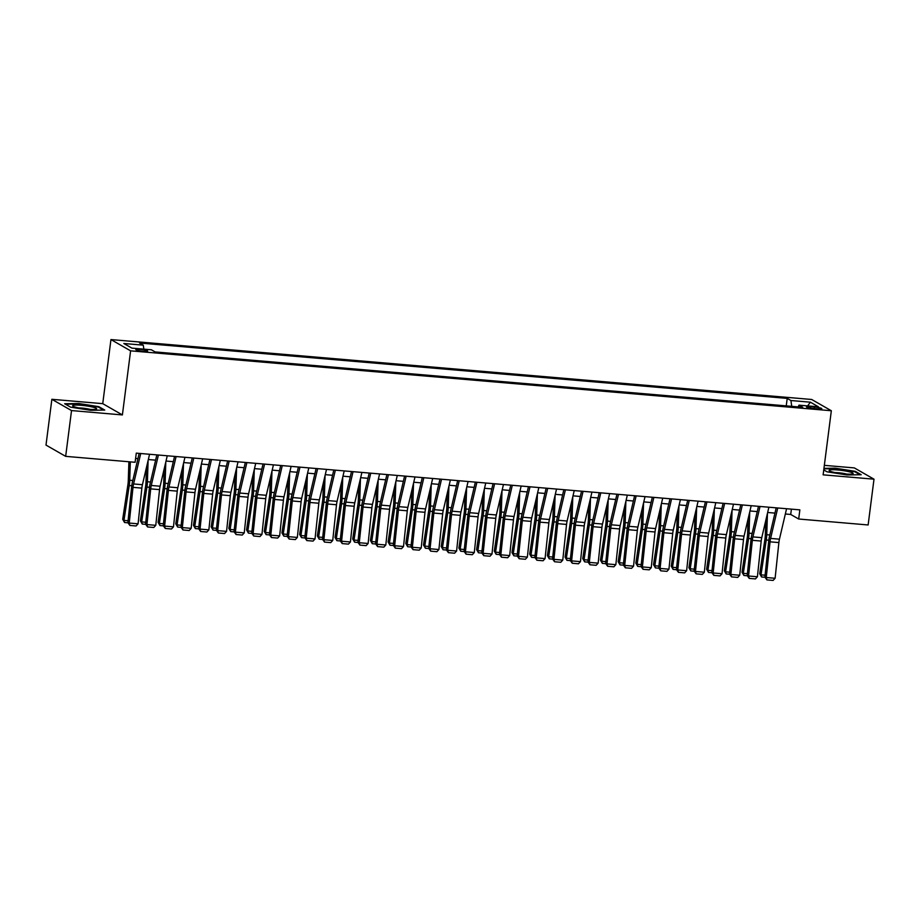 <?xml version="1.0" encoding="UTF-8"?>
<svg xmlns="http://www.w3.org/2000/svg" width="920" height="920" viewBox="0 0 920 920"><rect width="100%" height="100%" fill="white"/><g stroke="black" fill="none" stroke-linecap="round" stroke-linejoin="round"><path stroke-width="1.38" d="M143.439 351.291A5.957 0.793 7.3 0 0 147.648 351.072A5.957 0.793 7.3 0 0 140.035 349.335A5.957 0.793 7.3 0 0 135.826 349.554A5.957 0.793 7.3 0 0 143.439 351.291M51.865 399.303L71.53 410.573L122.394 414.931L102.741 403.661L51.865 399.303L46 445.084L65.665 456.354L135.113 462.288L136.286 453.134L799.859 509.864L798.686 519.018L868.135 524.963L874 479.182L854.335 467.912L824.343 465.347M102.741 403.661L110.952 339.572L811.67 399.475L831.335 410.745L130.605 350.842L110.952 339.572M814.453 407.019L810.554 406.686A5.773 0.759 7.3 0 0 806.483 406.893A5.773 0.759 7.3 0 0 813.855 408.572L817.742 408.905A5.773 0.759 7.3 0 0 821.824 408.698A5.773 0.759 7.3 0 0 814.453 407.019L814.246 408.606M791.729 406.353L790.924 400.522L787.209 398.394L139.564 343.022L143.278 345.161L123.82 343.493L131.893 348.128L151.363 349.784L155.077 351.923L802.723 407.284L798.997 405.156L798.134 406.893M790.924 400.522L810.394 402.19L818.466 406.824L798.997 405.156M71.53 410.573L65.665 456.354M122.394 414.931L130.605 350.842M831.335 410.745L823.124 474.835L874 479.182M785.346 513.992L790.717 514.452L798.686 519.018M135.608 458.447L137.919 458.643M148.327 459.54L155.618 460.161M166.014 461.046L173.316 461.667M183.712 462.565L191.015 463.185M201.411 464.071L208.702 464.692M219.109 465.589L226.4 466.21M236.796 467.095L244.099 467.716M254.495 468.613L261.786 469.234M272.193 470.12L279.484 470.752M289.88 471.638L297.183 472.259M307.579 473.144L314.87 473.777M325.277 474.662L332.568 475.284M342.964 476.18L350.267 476.801M360.663 477.687L367.966 478.308M378.361 479.205L385.652 479.826M396.06 480.711L403.351 481.332M413.747 482.229L421.049 482.85M431.445 483.736L438.736 484.357M449.144 485.254L456.435 485.875M466.831 486.76L474.133 487.393M484.529 488.278L491.832 488.899M502.228 489.785L509.519 490.417M519.926 491.303L527.217 491.924M537.613 492.821L544.916 493.442M555.312 494.327L562.603 494.948M573.01 495.845L580.301 496.466M590.697 497.352L598 497.973M608.396 498.87L615.687 499.491M626.094 500.376L633.385 500.997M643.781 501.894L651.084 502.515M661.48 503.401L668.782 504.034M679.178 504.919L686.469 505.54M696.877 506.425L704.168 507.058M714.564 507.943L721.866 508.565M732.262 509.461L739.553 510.082M749.961 510.968L757.252 511.589M767.648 512.486L774.95 513.107M791.395 509.139L790.717 514.452M786.244 405.881L787.209 398.394M143.278 345.161L143.842 349.14M807.645 405.892L810.394 402.19M823.756 469.924L827.045 471.822L847.09 474.973L861.2 474.731L855.278 471.339L835.245 468.188L823.952 468.372M70.587 407.146L90.62 410.308L104.73 410.067L98.82 406.674L78.775 403.512L64.664 403.753L70.587 407.146M855.197 471.948L855.278 471.339M98.739 407.284L98.82 406.674M786.577 508.725L779.447 539.178A9.315 2.806 -85.1 0 0 778.883 542.57L775.111 578.266L766.256 577.518L766.923 579.899L764.888 577.082L768.671 541.385A13.973 4.209 94.9 0 1 769.522 536.291L776.181 507.84M764.888 577.082L766.256 577.518L770.04 541.822A9.315 2.806 -85.1 0 1 770.603 538.418L777.733 507.978M775.111 578.266L773.11 580.428L766.923 579.899M765.785 520.444L765.302 535.382A9.315 2.806 94.9 0 1 764.98 538.913L759.713 573.769L761.001 574.851L766.256 540.005A13.973 4.209 -85.1 0 0 766.739 534.704L767.441 513.383M765.003 577.277L761.587 576.99L759.713 573.769M761.587 576.99L761.001 574.851L765.095 575.207M844.571 473.926A12.109 1.598 7.3 0 0 852.759 473.811A12.109 1.598 7.3 0 0 849.436 471.834A12.109 1.598 7.3 0 0 837.66 469.97A12.109 1.598 7.3 0 0 829.391 470.822A12.109 1.598 7.3 0 0 844.571 473.926M846.699 474.076A8.291 1.092 7.3 0 0 838.476 472.753A8.291 1.092 7.3 0 0 835.176 472.604M823.894 468.855L835.383 468.659L854.795 471.718L860.096 474.754M96.335 409.112A12.109 1.598 7.3 0 0 87.412 406.053A12.109 1.598 7.3 0 0 72.968 405.433A12.109 1.598 7.3 0 0 72.921 406.145A12.109 1.598 7.3 0 0 84.445 408.859A12.109 1.598 7.3 0 0 96.29 409.135A12.109 1.598 7.3 0 0 96.335 409.112M90.24 409.411A8.291 1.092 7.3 0 0 78.706 407.928M65.469 404.213L78.913 403.983L98.325 407.042L103.626 410.09M768.89 507.219L761.76 537.659A9.315 2.806 -85.1 0 0 761.185 541.063L757.413 576.759L748.569 576L749.225 578.392L747.201 575.575L750.973 539.879A13.973 4.209 94.9 0 1 751.824 534.773L758.482 506.333M747.201 575.575L748.569 576L752.341 540.304A9.315 2.806 -85.1 0 1 752.905 536.9L760.035 506.46M757.413 576.759L755.423 578.922L749.225 578.392M751.192 505.701L744.061 536.153A9.315 2.806 -85.1 0 0 743.498 539.545L739.714 575.241L730.871 574.494L731.526 576.874L729.502 574.057L733.274 538.361A13.973 4.209 94.9 0 1 734.125 533.266L740.795 504.815M729.502 574.057L730.871 574.494L734.643 538.798A9.315 2.806 -85.1 0 1 735.218 535.394L742.348 504.953M739.714 575.241L737.725 577.403L731.526 576.874M733.493 504.194L726.363 534.635A9.315 2.806 -85.1 0 0 725.799 538.039L722.016 573.735L713.172 572.976L713.839 575.368L711.804 572.55L715.587 536.854A13.973 4.209 94.9 0 1 716.438 531.748L723.097 503.309M711.804 572.55L713.172 572.976L716.956 537.28A9.315 2.806 -85.1 0 1 717.519 533.876L724.649 503.435M722.016 573.735L720.026 575.897L713.839 575.368M715.806 502.676L708.664 533.128A9.315 2.806 -85.1 0 0 708.101 536.521L704.329 572.217L695.474 571.458L696.141 573.85L694.117 571.032L697.889 535.337A13.973 4.209 94.9 0 1 698.74 530.242L705.398 501.791M694.117 571.032L695.474 571.458L699.257 535.762A9.315 2.806 -85.1 0 1 699.821 532.37L706.951 501.929M704.329 572.217L702.339 574.379L696.141 573.85M748.098 518.926L747.603 533.865A9.315 2.806 94.9 0 1 747.281 537.406L742.026 572.251L743.303 573.344L748.558 538.499A13.973 4.209 -85.1 0 0 749.053 533.186L749.742 511.876M747.304 575.77L743.889 575.471L742.026 572.251M743.889 575.471L743.303 573.344L747.396 573.689M730.399 517.419L729.905 532.358A9.315 2.806 94.9 0 1 729.583 535.889L724.327 570.733L725.604 571.826L730.871 536.981A13.973 4.209 -85.1 0 0 731.354 531.668L732.056 510.358M729.606 574.252L726.202 573.965L724.327 570.733M726.202 573.965L725.604 571.826L729.698 572.183M712.701 515.901L712.218 530.84A9.315 2.806 94.9 0 1 711.884 534.382L706.629 569.227L707.917 570.319L713.172 535.463A13.973 4.209 -85.1 0 0 713.655 530.161L714.357 508.841M711.919 572.734L708.504 572.447L706.629 569.227M708.504 572.447L707.917 570.319L712.011 570.664M695.002 514.395L694.519 529.322A9.315 2.806 94.9 0 1 694.197 532.864L688.931 567.709L690.219 568.801L695.474 533.957A13.973 4.209 -85.1 0 0 695.957 528.643L696.658 507.334M694.22 571.228L690.805 570.941L688.931 567.709M690.805 570.941L690.219 568.801L694.312 569.158M698.107 501.17L690.977 531.61A9.315 2.806 -85.1 0 0 690.414 535.014L686.63 570.71L677.787 569.952L678.442 572.332L676.418 569.526L680.19 533.83A13.973 4.209 94.9 0 1 681.042 528.724L687.7 500.273M676.418 569.526L677.787 569.952L681.559 534.255A9.315 2.806 -85.1 0 1 682.122 530.851L689.252 500.411M686.63 570.71L684.641 572.872L678.442 572.332M677.315 512.877L676.821 527.816A9.315 2.806 94.9 0 1 676.499 531.357L671.244 566.202L672.52 567.295L677.787 532.438A13.973 4.209 -85.1 0 0 678.27 527.137L678.971 505.816M676.522 569.71L673.106 569.422L671.244 566.202M673.106 569.422L672.52 567.295L676.614 567.64M680.409 499.652L673.279 530.092A9.315 2.806 -85.1 0 0 672.716 533.496L668.932 569.192L660.088 568.433L660.755 570.825L658.72 568.008L662.504 532.312A13.973 4.209 94.9 0 1 663.343 527.217L670.013 498.766M658.72 568.008L660.088 568.433L663.872 532.737A9.315 2.806 -85.1 0 1 664.435 529.345L671.565 498.893M668.932 569.192L666.942 571.354L660.755 570.825M659.617 511.37L659.122 526.297A9.315 2.806 94.9 0 1 658.8 529.839L653.545 564.684L654.833 565.777L660.088 530.932A13.973 4.209 -85.1 0 0 660.571 525.619L661.273 504.309M658.835 568.203L655.419 567.904L653.545 564.684M655.419 567.904L654.833 565.777L658.915 566.122M662.71 498.145L655.581 528.586A9.315 2.806 -85.1 0 0 655.017 531.99L651.245 567.686L642.39 566.927L643.057 569.308L641.021 566.49L644.805 530.794A13.973 4.209 94.9 0 1 645.656 525.699L652.314 497.248M641.021 566.49L642.39 566.927L646.173 531.231A9.315 2.806 -85.1 0 1 646.737 527.827L653.867 497.386M651.245 567.686L649.244 569.837L643.057 569.308M641.918 509.852L641.435 524.791A9.315 2.806 94.9 0 1 641.113 528.333L635.846 563.178L637.134 564.259L642.39 529.414A13.973 4.209 -85.1 0 0 642.873 524.112L643.574 502.791M641.136 566.685L637.721 566.398L635.846 563.178M637.721 566.398L637.134 564.259L641.228 564.615M645.023 496.627L637.894 527.068A9.315 2.806 -85.1 0 0 637.318 530.472L633.546 566.168L624.703 565.409L625.358 567.801L623.334 564.983L627.106 529.287A13.973 4.209 94.9 0 1 627.957 524.181L634.616 495.742M623.334 564.983L624.703 565.409L628.475 529.713A9.315 2.806 -85.1 0 1 629.038 526.32L636.168 495.868M633.546 566.168L631.557 568.33L625.358 567.801M624.231 508.346L623.737 523.273A9.315 2.806 94.9 0 1 623.415 526.815L618.159 561.66L619.436 562.752L624.692 527.908A13.973 4.209 -85.1 0 0 625.186 522.594L625.876 501.285M623.438 565.179L620.022 564.88L618.159 561.66M620.022 564.88L619.436 562.752L623.53 563.097M627.325 495.121L620.195 525.561A9.315 2.806 -85.1 0 0 619.631 528.954L615.848 564.65L607.005 563.903L607.671 566.283L605.636 563.466L609.419 527.769A13.973 4.209 94.9 0 1 610.259 522.675L616.929 494.224M605.636 563.466L607.005 563.903L610.776 528.207A9.315 2.806 -85.1 0 1 611.351 524.803L618.481 494.362M615.848 564.65L613.858 566.812L607.671 566.283M606.533 506.828L606.038 521.766A9.315 2.806 94.9 0 1 605.716 525.297L600.461 560.153L601.737 561.234L607.005 526.389A13.973 4.209 -85.1 0 0 607.487 521.088L608.189 499.767M605.74 563.661L602.335 563.373L600.461 560.153M602.335 563.373L601.737 561.234L605.831 561.591M609.626 493.603L602.496 524.043A9.315 2.806 -85.1 0 0 601.933 527.447L598.161 563.143L589.306 562.384L589.973 564.776L587.938 561.959L591.721 526.263A13.973 4.209 94.9 0 1 592.572 521.157L599.231 492.717M587.938 561.959L589.306 562.384L593.089 526.688A9.315 2.806 -85.1 0 1 593.653 523.296L600.783 492.844M598.161 563.143L596.16 565.305L589.973 564.776M588.834 505.322L588.351 520.248A9.315 2.806 94.9 0 1 588.029 523.79L582.762 558.635L584.05 559.728L589.306 524.883A13.973 4.209 -85.1 0 0 589.789 519.57L590.49 498.26M588.053 562.154L584.637 561.855L582.762 558.635M584.637 561.855L584.05 559.728L588.144 560.073M591.939 492.085L584.809 522.537A9.315 2.806 -85.1 0 0 584.234 525.929L580.462 561.625L571.607 560.878L572.274 563.259L570.25 560.441L574.022 524.745A13.973 4.209 94.9 0 1 574.873 519.65L581.532 491.199M570.25 560.441L571.607 560.878L575.391 525.182A9.315 2.806 -85.1 0 1 575.954 521.778L583.084 491.337M580.462 561.625L578.473 563.787L572.274 563.259M571.136 503.803L570.653 518.742A9.315 2.806 94.9 0 1 570.331 522.272L565.075 557.129L566.352 558.21L571.607 523.365A13.973 4.209 -85.1 0 0 572.102 518.052L572.792 496.742M570.354 560.636L566.938 560.349L565.075 557.129M566.938 560.349L566.352 558.21L570.446 558.566M574.241 490.578L567.111 521.019A9.315 2.806 -85.1 0 0 566.547 524.423L562.764 560.119L553.92 559.36L554.576 561.752L552.552 558.934L556.324 523.238A13.973 4.209 94.9 0 1 557.175 518.132L563.845 489.693M552.552 558.934L553.92 559.36L557.692 523.664A9.315 2.806 -85.1 0 1 558.256 520.26L565.397 489.819M562.764 560.119L560.774 562.281L554.576 561.752M553.449 502.285L552.954 517.224A9.315 2.806 94.9 0 1 552.632 520.766L547.377 555.611L548.653 556.703L553.92 521.858A13.973 4.209 -85.1 0 0 554.403 516.545L555.105 495.236M552.655 559.13L549.251 558.831L547.377 555.611M549.251 558.831L548.653 556.703L552.747 557.048M556.542 489.06L549.412 519.512A9.315 2.806 -85.1 0 0 548.849 522.905L545.066 558.601L536.222 557.853L536.889 560.234L534.853 557.416L538.637 521.721A13.973 4.209 94.9 0 1 539.476 516.626L546.146 488.175M534.853 557.416L536.222 557.853L540.005 522.158A9.315 2.806 -85.1 0 1 540.569 518.753L547.699 488.313M545.066 558.601L543.076 560.763L536.889 560.234M535.75 500.779L535.256 515.717A9.315 2.806 94.9 0 1 534.934 519.248L529.678 554.093L530.966 555.185L536.222 520.341A13.973 4.209 -85.1 0 0 536.705 515.028L537.406 493.718M534.968 557.612L531.553 557.324L529.678 554.093M531.553 557.324L530.966 555.185L535.049 555.542M538.844 487.554L531.714 517.995A9.315 2.806 -85.1 0 0 531.15 521.398L527.378 557.094L518.523 556.335L519.191 558.727L517.155 555.91L520.938 520.214A13.973 4.209 94.9 0 1 521.789 515.108L528.448 486.668M517.155 555.91L518.523 556.335L522.307 520.639A9.315 2.806 -85.1 0 1 522.87 517.235L530 486.795M527.378 557.094L525.389 559.256L519.191 558.727M518.052 499.261L517.569 514.199A9.315 2.806 94.9 0 1 517.247 517.741L511.98 552.587L513.268 553.679L518.523 518.822A13.973 4.209 -85.1 0 0 519.006 513.521L519.708 492.2M517.27 556.094L513.854 555.806L511.98 552.587M513.854 555.806L513.268 553.679L517.362 554.024M521.157 486.036L514.027 516.488A9.315 2.806 -85.1 0 0 513.463 519.88L509.68 555.577L500.836 554.817L501.492 557.209L499.468 554.392L503.24 518.696A13.973 4.209 94.9 0 1 504.091 513.601L510.749 485.15M499.468 554.392L500.836 554.817L504.608 519.121A9.315 2.806 -85.1 0 1 505.172 515.729L512.302 485.288M509.68 555.577L507.69 557.738L501.492 557.209M500.365 497.754L499.87 512.681A9.315 2.806 94.9 0 1 499.548 516.223L494.293 551.068L495.569 552.161L500.836 517.316A13.973 4.209 -85.1 0 0 501.319 512.003L502.009 490.693M499.572 554.587L496.156 554.3L494.293 551.068M496.156 554.3L495.569 552.161L499.663 552.517M503.458 484.529L496.328 514.97A9.315 2.806 -85.1 0 0 495.765 518.374L491.981 554.07L483.138 553.311L483.805 555.691L481.769 552.885L485.553 517.189A13.973 4.209 94.9 0 1 486.392 512.083L493.062 483.632M481.769 552.885L483.138 553.311L486.91 517.615A9.315 2.806 -85.1 0 1 487.485 514.211L494.615 483.77M491.981 554.07L489.992 556.232L483.805 555.691M482.666 496.236L482.172 511.175A9.315 2.806 94.9 0 1 481.85 514.717L476.594 549.562L477.882 550.654L483.138 515.798A13.973 4.209 -85.1 0 0 483.621 510.496L484.322 489.175M481.873 553.069L478.469 552.782L476.594 549.562M478.469 552.782L477.882 550.654L481.965 550.999M485.76 483.011L478.63 513.452A9.315 2.806 -85.1 0 0 478.066 516.856L474.294 552.552L465.44 551.793L466.106 554.185L464.071 551.367L467.854 515.672A13.973 4.209 94.9 0 1 468.705 510.577L475.364 482.126M464.071 551.367L465.44 551.793L469.223 516.097A9.315 2.806 -85.1 0 1 469.786 512.704L476.916 482.252M474.294 552.552L472.293 554.714L466.106 554.185M464.968 494.73L464.485 509.657A9.315 2.806 94.9 0 1 464.163 513.199L458.896 548.044L460.184 549.136L465.44 514.291A13.973 4.209 -85.1 0 0 465.922 508.978L466.624 487.669M464.186 551.563L460.77 551.264L458.896 548.044M460.77 551.264L460.184 549.136L464.278 549.481M468.073 481.505L460.943 511.945A9.315 2.806 -85.1 0 0 460.368 515.349L456.596 551.045L447.752 550.286L448.408 552.667L446.384 549.849L450.156 514.153A13.973 4.209 94.9 0 1 451.007 509.059L457.666 480.608M446.384 549.849L447.752 550.286L451.524 514.591A9.315 2.806 -85.1 0 1 452.088 511.186L459.218 480.746M456.596 551.045L454.606 553.196L448.408 552.667M447.281 493.212L446.786 508.15A9.315 2.806 94.9 0 1 446.464 511.692L441.209 546.537L442.485 547.618L447.741 512.773A13.973 4.209 -85.1 0 0 448.235 507.472L448.925 486.151M446.487 550.045L443.072 549.757L441.209 546.537M443.072 549.757L442.485 547.618L446.579 547.975M450.374 479.987L443.244 510.428A9.315 2.806 -85.1 0 0 442.681 513.832L438.897 549.528L430.054 548.768L430.709 551.16L428.685 548.343L432.457 512.647A13.973 4.209 94.9 0 1 433.308 507.541L439.978 479.101M428.685 548.343L430.054 548.768L433.826 513.072A9.315 2.806 -85.1 0 1 434.401 509.68L441.531 479.228M438.897 549.528L436.908 551.689L430.709 551.16M429.582 491.705L429.088 506.632A9.315 2.806 94.9 0 1 428.766 510.174L423.51 545.019L424.787 546.112L430.054 511.267A13.973 4.209 -85.1 0 0 430.537 505.954L431.238 484.644M428.789 548.538L425.385 548.24L423.51 545.019M425.385 548.24L424.787 546.112L428.881 546.457M432.676 478.48L425.546 508.921A9.315 2.806 -85.1 0 0 424.982 512.313L421.199 548.009L412.355 547.262L413.022 549.642L410.987 546.825L414.77 511.129A13.973 4.209 94.9 0 1 415.621 506.034L422.28 477.584M410.987 546.825L412.355 547.262L416.139 511.566A9.315 2.806 -85.1 0 1 416.702 508.162L423.832 477.721M421.199 548.009L419.209 550.172L413.022 549.642M411.884 490.187L411.401 505.126A9.315 2.806 94.9 0 1 411.067 508.656L405.812 543.513L407.1 544.594L412.355 509.749A13.973 4.209 -85.1 0 0 412.838 504.447L413.54 483.126M411.102 547.02L407.686 546.733L405.812 543.513M407.686 546.733L407.1 544.594L411.194 544.95M414.989 476.962L407.847 507.403A9.315 2.806 -85.1 0 0 407.284 510.807L403.512 546.503L394.657 545.744L395.324 548.136L393.3 545.318L397.072 509.622A13.973 4.209 94.9 0 1 397.923 504.516L404.581 476.077M393.3 545.318L394.657 545.744L398.44 510.048A9.315 2.806 -85.1 0 1 399.004 506.655L406.134 476.203M403.512 546.503L401.522 548.665L395.324 548.136M394.185 488.681L393.702 503.608A9.315 2.806 94.9 0 1 393.38 507.15L388.113 541.995L389.401 543.087L394.657 508.242A13.973 4.209 -85.1 0 0 395.14 502.929L395.841 481.62M393.403 545.514L389.988 545.215L388.113 541.995M389.988 545.215L389.401 543.087L393.495 543.433M397.291 475.444L390.16 505.897A9.315 2.806 -85.1 0 0 389.597 509.289L385.813 544.985L376.97 544.237L377.625 546.618L375.601 543.8L379.373 508.104A13.973 4.209 94.9 0 1 380.224 503.01L386.883 474.559M375.601 543.8L376.97 544.237L380.742 508.541A9.315 2.806 -85.1 0 1 381.305 505.137L388.435 474.697M385.813 544.985L383.824 547.147L377.625 546.618M376.498 487.163L376.004 502.101A9.315 2.806 94.9 0 1 375.682 505.632L370.426 540.488L371.703 541.569L376.97 506.724A13.973 4.209 -85.1 0 0 377.453 501.411L378.154 480.102M375.705 543.996L372.289 543.708L370.426 540.488M372.289 543.708L371.703 541.569L375.797 541.926M379.592 473.938L372.462 504.378A9.315 2.806 -85.1 0 0 371.898 507.782L368.115 543.478L359.272 542.719L359.938 545.111L357.903 542.294L361.686 506.598A13.973 4.209 94.9 0 1 362.526 501.492L369.196 473.053M357.903 542.294L359.272 542.719L363.055 507.023A9.315 2.806 -85.1 0 1 363.618 503.619L370.748 473.179M368.115 543.478L366.125 545.64L359.938 545.111M358.8 485.645L358.305 500.583A9.315 2.806 94.9 0 1 357.983 504.125L352.728 538.971L354.016 540.063L359.272 505.218A13.973 4.209 -85.1 0 0 359.754 499.905L360.456 478.595M358.018 542.49L354.603 542.191L352.728 538.971M354.603 542.191L354.016 540.063L358.098 540.408M361.893 472.42L354.763 502.872A9.315 2.806 -85.1 0 0 354.2 506.264L350.428 541.96L341.573 541.213L342.24 543.593L340.204 540.776L343.988 505.08A13.973 4.209 94.9 0 1 344.839 499.985L351.497 471.534M340.204 540.776L341.573 541.213L345.356 505.517A9.315 2.806 -85.1 0 1 345.92 502.113L353.05 471.672M350.428 541.96L348.427 544.122L342.24 543.593M341.101 484.138L340.618 499.077A9.315 2.806 94.9 0 1 340.296 502.607L335.029 537.452L336.317 538.545L341.573 503.7A13.973 4.209 -85.1 0 0 342.056 498.387L342.757 477.077M340.32 540.971L336.904 540.684L335.029 537.452M336.904 540.684L336.317 538.545L340.411 538.901M344.206 470.913L337.077 501.354A9.315 2.806 -85.1 0 0 336.501 504.758L332.729 540.454L323.886 539.695L324.541 542.087L322.517 539.269L326.289 503.573A13.973 4.209 94.9 0 1 327.141 498.467L333.799 470.028M322.517 539.269L323.886 539.695L327.658 503.999A9.315 2.806 -85.1 0 1 328.221 500.595L335.351 470.154M332.729 540.454L330.74 542.616L324.541 542.087M323.414 482.62L322.92 497.559A9.315 2.806 94.9 0 1 322.598 501.101L317.342 535.946L318.619 537.038L323.874 502.182A13.973 4.209 -85.1 0 0 324.369 496.88L325.059 475.559M322.621 539.453L319.205 539.166L317.342 535.946M319.205 539.166L318.619 537.038L322.713 537.384M326.508 469.395L319.378 499.847A9.315 2.806 -85.1 0 0 318.815 503.24L315.031 538.936L306.188 538.177L306.843 540.569L304.819 537.751L308.603 502.055A13.973 4.209 94.9 0 1 309.442 496.961L316.112 468.51M304.819 537.751L306.188 538.177L309.959 502.481A9.315 2.806 -85.1 0 1 310.534 499.088L317.664 468.636M315.031 538.936L313.041 541.098L306.843 540.569M305.716 481.114L305.221 496.041A9.315 2.806 94.9 0 1 304.899 499.583L299.644 534.428L300.921 535.52L306.188 500.675A13.973 4.209 -85.1 0 0 306.671 495.362L307.372 474.053M304.922 537.947L301.518 537.659L299.644 534.428M301.518 537.659L300.921 535.52L305.014 535.877M308.809 467.889L301.679 498.329A9.315 2.806 -85.1 0 0 301.116 501.733L297.344 537.429L288.489 536.67L289.156 539.051L287.12 536.245L290.904 500.549A13.973 4.209 94.9 0 1 291.755 495.443L298.413 466.992M287.12 536.245L288.489 536.67L292.272 500.974A9.315 2.806 -85.1 0 1 292.836 497.57L299.966 467.13M297.344 537.429L295.343 539.591L289.156 539.051M288.017 479.596L287.534 494.534A9.315 2.806 94.9 0 1 287.212 498.076L281.945 532.922L283.233 534.014L288.489 499.157A13.973 4.209 -85.1 0 0 288.972 493.856L289.673 472.535M287.236 536.429L283.82 536.141L281.945 532.922M283.82 536.141L283.233 534.014L287.327 534.359M291.123 466.371L283.992 496.811A9.315 2.806 -85.1 0 0 283.417 500.216L279.645 535.911L270.79 535.153L271.457 537.544L269.433 534.727L273.205 499.031A13.973 4.209 94.9 0 1 274.056 493.936L280.715 465.485M269.433 534.727L270.79 535.153L274.574 499.456A9.315 2.806 -85.1 0 1 275.137 496.064L282.267 465.612M279.645 535.911L277.656 538.073L271.457 537.544M270.319 478.089L269.836 493.016A9.315 2.806 94.9 0 1 269.514 496.558L264.258 531.403L265.535 532.496L270.79 497.651A13.973 4.209 -85.1 0 0 271.285 492.338L271.975 471.028M269.537 534.922L266.121 534.623L264.258 531.403M266.121 534.623L265.535 532.496L269.629 532.841M273.424 464.864L266.294 495.305A9.315 2.806 -85.1 0 0 265.73 498.709L261.947 534.405L253.103 533.646L253.759 536.026L251.735 533.209L255.507 497.513A13.973 4.209 94.9 0 1 256.358 492.418L263.028 463.967M251.735 533.209L253.103 533.646L256.875 497.95A9.315 2.806 -85.1 0 1 257.439 494.546L264.58 464.105M261.947 534.405L259.957 536.555L253.759 536.026M252.632 476.572L252.137 491.51A9.315 2.806 94.9 0 1 251.815 495.052L246.56 529.897L247.836 530.978L253.103 496.133A13.973 4.209 -85.1 0 0 253.586 490.831L254.288 469.51M251.838 533.404L248.434 533.117L246.56 529.897M248.434 533.117L247.836 530.978L251.93 531.334M255.725 463.346L248.595 493.787A9.315 2.806 -85.1 0 0 248.032 497.191L244.248 532.887L235.405 532.128L236.072 534.52L234.036 531.702L237.82 496.006A13.973 4.209 94.9 0 1 238.659 490.9L245.329 462.461M234.036 531.702L235.405 532.128L239.189 496.432A9.315 2.806 -85.1 0 1 239.752 493.039L246.882 462.587M244.248 532.887L242.259 535.049L236.072 534.52M234.933 475.065L234.439 489.992A9.315 2.806 94.9 0 1 234.117 493.534L228.861 528.379L230.149 529.471L235.405 494.626A13.973 4.209 -85.1 0 0 235.888 489.313L236.589 468.004M234.151 531.898L230.736 531.599L228.861 528.379M230.736 531.599L230.149 529.471L234.232 529.816M238.027 461.84L230.897 492.28A9.315 2.806 -85.1 0 0 230.333 495.673L226.561 531.369L217.706 530.621L218.373 533.002L216.338 530.184L220.121 494.488A13.973 4.209 94.9 0 1 220.972 489.394L227.631 460.943M216.338 530.184L217.706 530.621L221.49 494.925A9.315 2.806 -85.1 0 1 222.053 491.522L229.183 461.081M226.561 531.369L224.572 533.531L218.373 533.002M217.235 473.547L216.752 488.485A9.315 2.806 94.9 0 1 216.43 492.016L211.163 526.872L212.451 527.953L217.706 493.108A13.973 4.209 -85.1 0 0 218.189 487.807L218.891 466.486M216.453 530.38L213.037 530.092L211.163 526.872M213.037 530.092L212.451 527.953L216.545 528.31M220.34 460.322L213.21 490.762A9.315 2.806 -85.1 0 0 212.646 494.166L208.863 529.862L200.019 529.103L200.675 531.495L198.651 528.678L202.423 492.982A13.973 4.209 94.9 0 1 203.274 487.876L209.933 459.436M198.651 528.678L200.019 529.103L203.791 493.407A9.315 2.806 -85.1 0 1 204.355 490.015L211.485 459.563M208.863 529.862L206.873 532.024L200.675 531.495M199.548 472.041L199.053 486.967A9.315 2.806 94.9 0 1 198.731 490.509L193.476 525.354L194.752 526.447L200.019 491.602A13.973 4.209 -85.1 0 0 200.502 486.289L201.192 464.979M198.755 528.873L195.339 528.574L193.476 525.354M195.339 528.574L194.752 526.447L198.846 526.792M202.641 458.804L195.511 489.256A9.315 2.806 -85.1 0 0 194.948 492.648L191.164 528.344L182.321 527.597L182.988 529.977L180.952 527.16L184.736 491.464A13.973 4.209 94.9 0 1 185.575 486.369L192.245 457.918M180.952 527.16L182.321 527.597L186.093 491.901A9.315 2.806 -85.1 0 1 186.668 488.497L193.798 458.056M191.164 528.344L189.175 530.506L182.988 529.977M181.849 470.522L181.355 485.461A9.315 2.806 94.9 0 1 181.033 488.991L175.777 523.848L177.065 524.929L182.321 490.084A13.973 4.209 -85.1 0 0 182.804 484.771L183.505 463.461M181.056 527.356L177.652 527.068L175.777 523.848M177.652 527.068L177.065 524.929L181.148 525.285M184.943 457.297L177.813 487.738A9.315 2.806 -85.1 0 0 177.249 491.142L173.477 526.838L164.623 526.079L165.289 528.471L163.254 525.653L167.037 489.957A13.973 4.209 94.9 0 1 167.888 484.851L174.547 456.412M163.254 525.653L164.623 526.079L168.406 490.383A9.315 2.806 -85.1 0 1 168.969 486.979L176.099 456.538M173.477 526.838L171.477 529L165.289 528.471M164.151 469.004L163.668 483.943A9.315 2.806 94.9 0 1 163.346 487.485L158.079 522.33L159.367 523.422L164.623 488.577A13.973 4.209 -85.1 0 0 165.105 483.264L165.807 461.955M163.369 525.849L159.953 525.55L158.079 522.33M159.953 525.55L159.367 523.422L163.461 523.767M167.256 455.779L160.126 486.231A9.315 2.806 -85.1 0 0 159.551 489.624L155.779 525.32L146.935 524.572L147.591 526.953L145.567 524.135L149.339 488.44A13.973 4.209 94.9 0 1 150.19 483.345L156.848 454.894M145.567 524.135L146.935 524.572L150.708 488.876A9.315 2.806 -85.1 0 1 151.271 485.472L158.401 455.032M155.779 525.32L153.789 527.482L147.591 526.953M146.464 467.498L145.97 482.436A9.315 2.806 94.9 0 1 145.648 485.967L140.392 520.812L141.668 521.904L146.924 487.059A13.973 4.209 -85.1 0 0 147.418 481.746L148.108 460.437M145.671 524.331L142.255 524.043L140.392 520.812M142.255 524.043L141.668 521.904L145.762 522.261M149.558 454.273L142.427 484.713A9.315 2.806 -85.1 0 0 141.864 488.117L138.08 523.813L129.237 523.054L129.892 525.447L127.868 522.629L131.64 486.933A13.973 4.209 94.9 0 1 132.491 481.827L139.161 453.387M127.868 522.629L129.237 523.054L133.009 487.358A9.315 2.806 -85.1 0 1 133.584 483.954L140.714 453.514M138.08 523.813L136.091 525.976L129.892 525.447M128.903 461.759L128.271 480.918A9.315 2.806 94.9 0 1 127.949 484.46L122.693 519.305L123.97 520.398L129.237 485.541A13.973 4.209 -85.1 0 0 129.72 480.24L130.318 461.886M127.972 522.813L124.568 522.525L122.693 519.305M124.568 522.525L123.97 520.398L128.064 520.743M810.37 408.123L810.554 406.686M779.447 539.178L770.603 538.418M778.883 542.57L770.04 541.822M766.256 540.005L768.809 540.224M766.739 534.704L769.833 534.957M761.76 537.659L752.905 536.9M761.185 541.063L752.341 540.304M744.061 536.153L735.218 535.394M743.498 539.545L734.643 538.798M726.363 534.635L717.519 533.876M725.799 538.039L716.956 537.28M708.664 533.128L699.821 532.37M708.101 536.521L699.257 535.762M748.558 538.499L751.111 538.717M749.053 533.186L752.134 533.45M730.871 536.981L733.412 537.199M731.354 531.668L734.436 531.933M713.172 535.463L715.725 535.681M713.655 530.161L716.749 530.426M695.474 533.957L698.027 534.175M695.957 528.643L699.05 528.908M690.977 531.61L682.122 530.851M690.414 535.014L681.559 534.255M677.787 532.438L680.328 532.657M678.27 527.137L681.352 527.401M673.279 530.092L664.435 529.345M672.716 533.496L663.872 532.737M660.088 530.932L662.641 531.15M660.571 525.619L663.654 525.884M655.581 528.586L646.737 527.827M655.017 531.99L646.173 531.231M642.39 529.414L644.943 529.632M642.873 524.112L645.966 524.377M637.894 527.068L629.038 526.32M637.318 530.472L628.475 529.713M624.692 527.908L627.244 528.126M625.186 522.594L628.268 522.859M620.195 525.561L611.351 524.803M619.631 528.954L610.776 528.207M607.005 526.389L609.557 526.608M607.487 521.088L610.569 521.352M602.496 524.043L593.653 523.296M601.933 527.447L593.089 526.688M589.306 524.883L591.859 525.101M589.789 519.57L592.882 519.834M584.809 522.537L575.954 521.778M584.234 525.929L575.391 525.182M571.607 523.365L574.16 523.583M572.102 518.052L575.184 518.316M567.111 521.019L558.256 520.26M566.547 524.423L557.692 523.664M553.92 521.858L556.462 522.077M554.403 516.545L557.485 516.81M549.412 519.512L540.569 518.753M548.849 522.905L540.005 522.158M536.222 520.341L538.775 520.559M536.705 515.028L539.787 515.292M531.714 517.995L522.87 517.235M531.15 521.398L522.307 520.639M518.523 518.822L521.077 519.041M519.006 513.521L522.1 513.785M514.027 516.488L505.172 515.729M513.463 519.88L504.608 519.121M500.836 517.316L503.378 517.534M501.319 512.003L504.401 512.267M496.328 514.97L487.485 514.211M495.765 518.374L486.91 517.615M483.138 515.798L485.691 516.016M483.621 510.496L486.703 510.761M478.63 513.452L469.786 512.704M478.066 516.856L469.223 516.097M465.44 514.291L467.992 514.51M465.922 508.978L469.016 509.243M460.943 511.945L452.088 511.186M460.368 515.349L451.524 514.591M447.741 512.773L450.294 512.992M448.235 507.472L451.317 507.736M443.244 510.428L434.401 509.68M442.681 513.832L433.826 513.072M430.054 511.267L432.595 511.485M430.537 505.954L433.619 506.218M425.546 508.921L416.702 508.162M424.982 512.313L416.139 511.566M412.355 509.749L414.909 509.967M412.838 504.447L415.932 504.712M407.847 507.403L399.004 506.655M407.284 510.807L398.44 510.048M394.657 508.242L397.21 508.461M395.14 502.929L398.233 503.194M390.16 505.897L381.305 505.137M389.597 509.289L380.742 508.541M376.97 506.724L379.511 506.943M377.453 501.411L380.535 501.676M372.462 504.378L363.618 503.619M371.898 507.782L363.055 507.023M359.272 505.218L361.824 505.436M359.754 499.905L362.836 500.169M354.763 502.872L345.92 502.113M354.2 506.264L345.356 505.517M341.573 503.7L344.126 503.918M342.056 498.387L345.149 498.651M337.077 501.354L328.221 500.595M336.501 504.758L327.658 503.999M323.874 502.182L326.428 502.4M324.369 496.88L327.451 497.145M319.378 499.847L310.534 499.088M318.815 503.24L309.959 502.481M306.188 500.675L308.74 500.894M306.671 495.362L309.752 495.627M301.679 498.329L292.836 497.57M301.116 501.733L292.272 500.974M288.489 499.157L291.042 499.376M288.972 493.856L292.065 494.12M283.992 496.811L275.137 496.064M283.417 500.216L274.574 499.456M270.79 497.651L273.343 497.869M271.285 492.338L274.367 492.602M266.294 495.305L257.439 494.546M265.73 498.709L256.875 497.95M253.103 496.133L255.645 496.351M253.586 490.831L256.668 491.096M248.595 493.787L239.752 493.039M248.032 497.191L239.189 496.432M235.405 494.626L237.958 494.845M235.888 489.313L238.97 489.578M230.897 492.28L222.053 491.522M230.333 495.673L221.49 494.925M217.706 493.108L220.259 493.327M218.189 487.807L221.283 488.072M213.21 490.762L204.355 490.015M212.646 494.166L203.791 493.407M200.019 491.602L202.561 491.82M200.502 486.289L203.584 486.553M195.511 489.256L186.668 488.497M194.948 492.648L186.093 491.901M182.321 490.084L184.874 490.303M182.804 484.771L185.886 485.035M177.813 487.738L168.969 486.979M177.249 491.142L168.406 490.383M164.623 488.577L167.175 488.796M165.105 483.264L168.199 483.529M160.126 486.231L151.271 485.472M159.551 489.624L150.708 488.876M146.924 487.059L149.477 487.278M147.418 481.746L150.5 482.011M142.427 484.713L133.584 483.954M141.864 488.117L133.009 487.358M129.237 485.541L131.778 485.76M129.72 480.24L132.802 480.504"/></g></svg>

